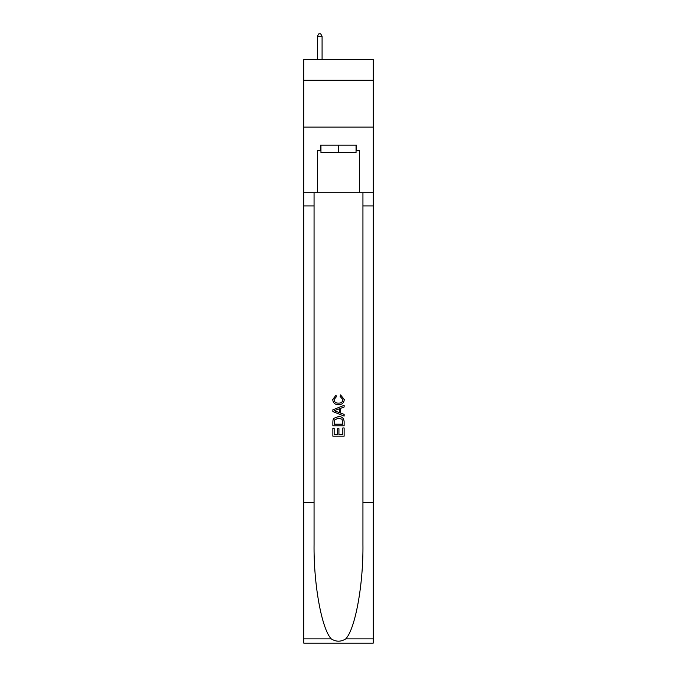 <?xml version="1.0" encoding="UTF-8"?>
<svg xmlns="http://www.w3.org/2000/svg" width="677" height="677" viewBox="0 0 677 677"><rect width="100%" height="100%" fill="white"/><g stroke="black" fill="none" stroke-linecap="round" stroke-linejoin="round"><path stroke-width="1.02" d="M373.213 80.199L373.213 59.559L303.787 59.559L303.787 80.199L373.213 80.199L373.213 127.115L303.787 127.115L303.787 80.199M356.043 145.123L356.043 152.63L320.957 152.63L320.957 145.123M338.5 145.123L338.5 152.63M342.824 427.957L342.824 434.592L338.932 434.592L342.824 434.592L342.824 427.957L344.128 427.957L344.128 436.183L332.864 436.183L332.864 428.245L332.864 436.183M337.628 428.676L337.628 434.592L334.167 434.592L337.628 434.592L337.628 428.676L338.932 428.676L338.932 434.592M333.837 418.31L333.025 419.952L333.837 418.31L338.432 416.55C342.037 416.533 343.933 418.268 344.128 421.754L344.128 425.791L332.864 425.791L332.864 421.94L332.864 425.791M340.523 394.903L340.15 396.485L340.523 394.903L344.271 399.498C343.967 402.95 342.012 404.694 338.415 404.711L338.415 404.711C334.954 404.643 333.059 402.908 332.72 399.523L335.995 395.19L336.334 396.773L334.023 399.608C334.353 402.036 335.817 403.213 338.407 403.128C341.039 403.264 342.562 402.104 342.968 399.642L340.15 396.485M345.761 638.868L373.213 638.868L373.213 643.15L303.787 643.15L303.787 502.41L314.06 502.41L314.06 544.257C313.561 584.243 321.677 628.925 331.239 638.868C336.08 641.957 340.912 641.957 345.761 638.868C355.323 628.925 363.439 584.243 362.94 544.257L362.94 192.793M332.864 409.813L332.864 411.599L344.128 416.067L332.864 411.599L332.864 409.813L344.128 405.337L332.864 409.813M362.94 502.41L373.213 502.41L373.213 127.115M303.787 502.41L303.787 127.115M314.06 192.793L314.06 502.41M373.213 638.868L373.213 502.41M303.787 192.793L317.386 192.793L317.386 150.759L320.957 150.759M356.043 150.759L356.61 150.759L356.61 145.123L320.39 145.123L320.39 150.759M356.61 150.759L359.614 150.759L359.614 192.793L373.213 192.793M317.386 192.793L359.614 192.793M344.128 405.337L344.128 407.021L340.658 408.307L340.658 413.105L344.128 414.383L344.128 416.067M336.241 411.472L339.363 412.623L339.363 408.781L334.167 410.702L336.241 411.472M339.363 408.781L339.363 412.623M332.864 421.94L333.025 419.952M342.029 419.224L342.824 424.2L342.029 419.224L338.407 418.141L334.396 420.062L334.167 424.2L342.824 424.2L334.167 424.2M332.864 428.245L334.167 428.245L334.167 434.592M322.083 59.559L322.083 36.287L317.386 36.287L317.386 59.559M317.386 36.287L318.799 33.85L320.67 33.85L322.083 36.287M362.94 205.926L373.213 205.926M314.06 205.926L303.787 205.926M303.787 638.868L331.239 638.868"/></g></svg>
